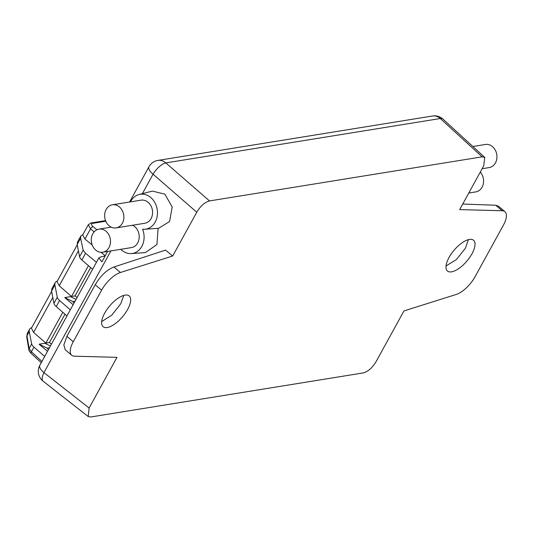 <?xml version="1.0" encoding="UTF-8"?>
<svg xmlns="http://www.w3.org/2000/svg" width="533" height="533" viewBox="0 0 533 533"><rect width="100%" height="100%" fill="white"/><g stroke="black" fill="none" stroke-linecap="round" stroke-linejoin="round"><path stroke-width="0.8" d="M105.134 255.987L101.043 256.793L98.832 257.952L101.903 261.863L107.639 251.436M484.77 157.415L443.023 119.159A12.605 5.39 132.5 0 0 440.305 118.519L482.132 156.842L484.77 157.415L483.731 165.816L459.659 209.602L502.226 210.748A20.174 8.408 -49.7 0 1 504.931 211.681A20.174 8.408 -49.7 0 1 503.372 225.212L475.03 276.767A20.174 8.408 -49.7 0 1 456.208 294.456L403.947 310.939L376.091 361.614C372.281 367.837 368.036 371.601 363.346 372.907L90.723 416.993L88.205 416.526L89.118 408.018L116.98 357.343L74.413 356.197A20.174 8.408 -49.7 0 1 71.708 355.264A20.174 8.408 -49.7 0 1 73.268 341.733L101.61 290.179A20.174 8.408 -49.7 0 1 120.431 272.49L172.692 256.007L196.764 212.221C200.555 205.918 204.805 202.154 209.502 200.928L165.81 162.905A12.605 4.85 131 0 0 153.064 174.198L142.364 193.666M71.708 355.264L65.253 349.795L63.853 344.931L66.885 336.323L95.227 284.769C100.57 275.728 106.807 269.805 113.942 266.986L165.536 250.124L172.692 256.007M130.425 201.88A17.649 14.424 80.8 0 1 130.718 201.334A17.649 14.424 80.8 0 1 139.086 194.505L152.351 191.1L164.89 194.145L172.192 207.037L169.567 221.508L158.641 228.291M158.088 228.324L156.942 244.534L145.389 252.602L131.338 253.581A17.649 14.424 80.8 0 1 120.791 249.304M482.132 156.842L209.502 200.928M471.978 253.775A20.174 8.408 130.3 0 0 473.544 240.243A20.174 8.408 130.3 0 0 449.026 257.486A20.174 8.408 130.3 0 0 447.46 271.017A20.174 8.408 130.3 0 0 471.978 253.775M127.614 309.46A20.174 8.408 130.3 0 0 129.179 295.928A20.174 8.408 130.3 0 0 104.661 313.171A20.174 8.408 130.3 0 0 103.096 326.702A20.174 8.408 130.3 0 0 127.614 309.46M504.931 211.681L498.482 206.211L495.737 205.245L462.717 204.032M468.4 239.63L465.416 248.205L456.395 259.578L446.028 265.94M472.864 146.508L485.45 144.47A11.699 9.561 80.8 0 1 492.492 146.615A11.699 9.561 80.8 0 1 496.776 158.907A11.699 9.561 80.8 0 1 489.187 167.575L482.138 168.714M480.286 172.086A11.699 9.561 80.8 0 1 483.244 184.072A11.699 9.561 80.8 0 1 475.816 191.893L468.767 193.039M123.803 295.382L120.804 303.683L111.863 315.096L101.67 321.599M27.296 333.398L26.976 335.817A2.518 2.179 170.4 0 0 26.743 337.116L27.296 333.392L29.568 329.261A17.649 7.029 -151.2 0 1 31.72 327.648M44.679 356.45L33.952 347.123A7.562 3.011 -151.2 0 1 31.647 343.912L29.288 331.619A17.649 7.029 -151.2 0 1 29.568 329.261M51.415 344.198L49.436 342.519L45.891 343.092L33.606 332.412L31.42 328.188L51.634 291.411M47.504 351.32L39.096 344.191L44.832 343.265L50.422 346.004M49.436 342.519L65.006 314.204M70.309 309.833L59.583 300.505A7.562 3.011 -151.2 0 1 57.271 297.294L54.919 285.002A17.649 7.029 -151.2 0 1 55.199 282.643L51.854 288.719L51.574 291.078L53.926 303.37A7.562 3.011 28.8 0 0 56.238 306.582L66.965 315.916M62.814 312.305L45.891 343.092M55.199 282.643A17.649 7.029 -151.2 0 1 57.344 281.031M77.045 297.581L75.066 295.902L71.515 296.475L59.236 285.795L57.044 281.571L77.265 244.794M73.134 304.703L64.726 297.574L70.463 296.648L76.052 299.386M75.066 295.902L90.63 267.586M88.445 265.687L71.515 296.475M96.453 262.283L85.54 253.288L83.168 250.184L80.603 238.271L80.849 235.986L77.485 242.102L77.205 244.46L79.557 256.753A7.562 3.011 28.8 0 0 81.869 259.964L92.595 269.298M80.849 235.986L82.975 234.407M105.801 221.228L92.476 223.38A2.518 2.059 80.8 0 0 91.003 222.961L88.278 224.759L82.682 234.94L84.947 239.024L92.202 245.007M101.063 252.309L105.254 255.767M88.278 224.759L90.523 228.89L84.947 239.024M75.073 301.165L72.801 301.531L73.987 303.137M64.726 297.574L72.801 301.531M49.449 347.783L47.17 348.149L48.363 349.755M39.096 344.191L47.17 348.149M31.647 343.912L29.122 348.489L31.394 351.773A2.518 1.079 132.5 0 0 31.174 353.439C29.542 351.633 28.782 350.414 28.889 349.788L28.889 349.788A2.518 2.179 -9.6 0 1 29.122 348.489L26.976 335.817L29.288 331.619M139.086 194.505A17.649 14.424 80.8 0 1 154.63 202.187A17.649 14.424 80.8 0 1 155.196 222.081A17.649 14.424 80.8 0 1 144.709 229.257A17.649 14.424 80.8 0 1 142.578 229.21A17.649 14.424 80.8 0 1 141.825 246.406A17.649 14.424 80.8 0 1 131.338 253.581M102.756 252.222A11.699 9.561 -99.2 0 0 109.005 247.545A11.699 9.561 -99.2 0 0 108.832 234.727A11.699 9.561 -99.2 0 0 99.018 229.123A11.699 9.561 -99.2 0 0 92.775 233.794A11.699 9.561 -99.2 0 0 92.942 246.619A11.699 9.561 -99.2 0 0 102.756 252.222L131.451 247.585A11.699 9.561 -99.2 0 0 137.701 242.908A11.699 9.561 -99.2 0 0 132.624 225.232M116.127 227.897L144.823 223.26A11.699 9.561 -99.2 0 0 151.072 218.583A11.699 9.561 -99.2 0 0 150.899 205.765A11.699 9.561 -99.2 0 0 141.085 200.155L112.39 204.799A11.699 9.561 -99.2 0 0 106.147 209.476A11.699 9.561 -99.2 0 0 106.314 222.294A11.699 9.561 -99.2 0 0 116.127 227.897A11.699 9.561 -99.2 0 0 122.37 223.227A11.699 9.561 -99.2 0 0 122.204 210.402A11.699 9.561 -99.2 0 0 112.39 204.799M96.893 229.783L93.068 226.632A5.044 1.952 -152.6 0 1 92.476 223.38M97.219 260.89L39.915 365.125A12.605 5.024 28.8 0 0 39.868 365.212A12.605 5.024 28.8 0 0 43.973 372.634L110.897 250.903M196.764 212.221L153.064 174.198A12.605 5.024 -151.2 0 1 148.96 166.769L129.579 202.02M98.798 258.012L39.868 365.212A12.605 12.605 0 0 0 43.14 381.208A12.605 5.11 -51.9 0 1 43.973 372.634L89.118 408.018M157.995 160.4A12.605 10.3 80.8 0 1 165.81 162.905L440.305 118.519A12.605 10.3 -99.2 0 0 432.49 116.007L157.995 160.4A12.605 12.605 0 0 0 148.96 166.769M502.226 210.748L495.737 205.245M113.942 266.986L120.431 272.49M101.61 290.179L95.227 284.769M66.885 336.323L73.268 341.733M52.8 297.494L33.606 332.412M54.919 285.002L51.574 291.078M78.431 250.876L59.236 285.795M80.603 238.271L77.205 244.46M85.54 253.288L81.869 259.964M79.557 256.753L83.168 250.184M93.068 226.632A2.518 1.133 129.5 0 0 90.523 228.89L94.134 231.868M59.583 300.505L56.238 306.582M53.926 303.37L57.271 297.294M41.94 361.441L31.394 351.773L33.952 347.123M43.14 381.208L88.205 416.526M443.023 119.159A12.605 12.605 0 0 0 432.49 116.007M91.003 222.961L105.547 220.609M41.254 362.68L31.174 353.439M28.889 349.788L26.743 337.116M144.709 229.257L158.761 228.277M111.224 227.145L99.018 229.123"/></g></svg>
